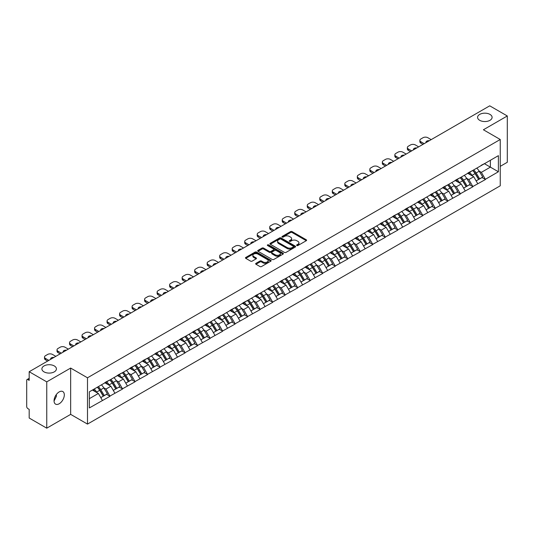 <?xml version="1.0" encoding="UTF-8"?>
<svg xmlns="http://www.w3.org/2000/svg" width="534" height="534" viewBox="0 0 534 534"><rect width="100%" height="100%" fill="white"/><g stroke="black" fill="none" stroke-linecap="round" stroke-linejoin="round"><path stroke-width="0.8" d="M54.294 365.937A7.262 4.192 0 0 0 46.378 365.029A7.262 4.192 0 0 0 41.899 368.901A7.262 4.192 0 0 0 44.022 371.864A7.262 4.192 0 0 0 51.938 372.772A7.262 4.192 0 0 0 56.417 368.901A7.262 4.192 0 0 0 54.294 365.937M489.978 114.396A7.262 4.192 0 0 0 482.062 113.488A7.262 4.192 0 0 0 477.583 117.36A7.262 4.192 0 0 0 479.706 120.324A7.262 4.192 0 0 0 487.622 121.231A7.262 4.192 0 0 0 492.101 117.36A7.262 4.192 0 0 0 489.978 114.396M296.817 245.527A0.781 0.447 0 0 0 297.919 245.527L306.289 240.701A1.115 0.641 0 0 0 306.609 240.24A1.115 0.641 0 0 0 306.289 239.786L292.118 231.609A1.115 0.641 0 0 0 290.543 231.609L282.179 236.435A0.781 0.447 0 0 0 283.28 237.069L284.362 236.449A3.564 2.056 0 0 1 289.401 236.449L290.583 237.129A3.564 2.056 0 0 1 291.624 238.585A3.564 2.056 0 0 1 290.583 240.04L289.495 240.66A0.781 0.447 0 0 0 290.603 241.301L291.684 240.674A3.564 2.056 0 0 1 296.724 240.674L297.905 241.355A3.564 2.056 0 0 1 298.947 242.81A3.564 2.056 0 0 1 297.905 244.265L296.817 244.892A0.781 0.447 0 0 0 296.817 245.527L296.817 244.892M56.29 394.613L56.417 396.241L54.054 401.067M59.181 391.916A7.262 4.192 -60 0 1 62.812 391.555A7.262 4.192 -60 0 1 63.926 397.369A7.262 4.192 -60 0 1 59.181 403.771A7.262 4.192 -60 0 1 55.556 404.125A7.262 4.192 -60 0 1 54.441 398.311A7.262 4.192 -60 0 1 59.181 391.916M255.98 263.335A1.115 0.641 0 0 0 255.653 263.789A1.115 0.641 0 0 0 255.98 264.243L259.958 266.539A1.115 0.641 0 0 0 261.526 266.539L270.818 261.173A1.115 0.641 0 0 0 271.145 260.719A1.115 0.641 0 0 0 270.818 260.265L256.647 252.081A1.115 0.641 0 0 0 255.072 252.081L245.787 257.448A1.115 0.641 0 0 0 245.46 257.902A1.115 0.641 0 0 0 245.787 258.356L250.586 261.126A1.115 0.641 0 0 0 252.161 261.126L256.14 258.836A1.115 0.641 0 0 0 256.46 258.376A1.115 0.641 0 0 0 256.14 257.922L253.757 256.547A2.977 1.722 0 0 1 252.882 255.332A2.977 1.722 0 0 1 254.718 253.743A2.977 1.722 0 0 1 257.969 254.117L267.294 259.504A2.977 1.722 0 0 1 268.168 260.719A2.977 1.722 0 0 1 266.332 262.307A2.977 1.722 0 0 1 263.082 261.934L261.526 261.039A1.115 0.641 0 0 0 259.958 261.039L255.98 263.335L255.98 264.243M70.655 368.066L46.752 381.863L29.183 371.724L489.731 105.825L507.3 115.971L483.397 129.769L500.245 139.494L87.496 377.792L70.655 368.066L70.655 414.371L87.496 424.096L87.496 377.792M284.442 252.402A1.115 0.641 0 0 0 286.017 252.402L295.302 247.035A1.115 0.641 0 0 0 295.629 246.581A1.115 0.641 0 0 0 295.302 246.127L281.131 237.95A1.115 0.641 0 0 0 279.556 237.95L270.271 243.31A1.115 0.641 0 0 0 269.944 243.764A1.115 0.641 0 0 0 270.271 244.218L284.442 252.402M267.861 245.693A0.781 0.447 0 0 1 268.655 245.807L283.047 254.117L273.768 259.471A1.115 0.641 0 0 1 272.2 259.471L258.029 251.287L258.029 250.379A1.115 0.641 0 0 0 257.702 250.833A1.115 0.641 0 0 0 258.029 251.287M258.029 250.379L262 248.083A1.115 0.641 0 0 1 263.576 248.083L269.323 251.401A1.115 0.641 0 0 0 270.898 251.401L273.535 249.879A1.115 0.641 0 0 0 273.862 249.425A1.115 0.641 0 0 0 273.535 248.971L267.554 245.513A0.781 0.447 0 0 1 268.655 244.879L283.06 253.196A1.115 0.641 0 0 1 283.387 253.65A1.115 0.641 0 0 1 283.06 254.104L283.06 253.196M87.496 424.096L500.245 185.799L500.245 139.494M97.335 387.203A7.603 4.385 -120 0 1 99.938 390.247L103.483 396.094L106.566 394.312L109.997 396.288L105.986 389.066L103.763 387.784M109.997 396.288L89.345 407.936L89.345 391.822L498.396 155.654L498.396 171.768L485.366 179.297L481.354 172.349L479.131 171.067M472.703 170.486A7.603 4.385 -120 0 1 475.307 173.53L478.851 179.377L481.935 177.595L485.366 179.297M485.366 179.571L472.85 186.52L468.839 179.571L466.616 178.289M460.195 177.709A7.603 4.385 -120 0 1 462.798 180.752L466.336 186.6L469.426 184.817L472.85 186.52M472.85 186.793L460.341 193.742L456.33 186.793L454.107 185.512M447.679 184.938A7.603 4.385 -120 0 1 450.282 187.975L453.827 193.822L456.91 192.04L460.341 193.742M460.341 194.022L447.826 200.964L443.814 194.022L441.591 192.741M435.17 192.16A7.603 4.385 -120 0 1 437.773 195.204L441.311 201.051L444.401 199.269L447.826 200.964M447.826 201.245L435.317 208.193L431.305 201.245L429.082 199.963M422.654 199.382A7.603 4.385 -120 0 1 425.258 202.426L428.802 208.273L431.886 206.491L435.317 208.193M435.317 208.467L422.801 215.416L418.789 208.467L416.567 207.185M410.145 206.605A7.603 4.385 -120 0 1 412.749 209.648L416.286 215.496L419.377 213.713L422.801 215.416M422.801 215.689L410.292 222.638L406.281 215.689L404.058 214.408M397.63 213.834A7.603 4.385 -120 0 1 400.233 216.871L403.777 222.718L406.861 220.936L410.292 222.638M410.292 222.918L397.777 229.86L393.765 222.918L391.542 221.63M385.121 221.056A7.603 4.385 -120 0 1 387.724 224.093L391.262 229.947L394.352 228.165L397.777 229.86M397.777 230.141L385.268 237.083L381.256 230.141L379.033 228.859M372.605 228.278A7.603 4.385 -120 0 1 375.208 231.322L378.753 237.169L381.837 235.387L385.268 237.083M385.268 237.363L372.752 244.312L368.74 237.363L366.518 236.081M360.096 235.501A7.603 4.385 -120 0 1 362.699 238.544L366.237 244.392L369.328 242.61L372.752 244.312M372.752 244.585L360.243 251.534L356.231 244.585L354.009 243.304M347.581 242.723A7.603 4.385 -120 0 1 350.184 245.767L353.728 251.614L356.812 249.832L360.243 251.534M360.243 251.814L347.727 258.756L343.716 251.814L341.493 250.526M335.072 249.952A7.603 4.385 -120 0 1 337.675 252.989L341.213 258.843L344.303 257.054L347.727 258.756M347.727 259.037L335.219 265.979L331.207 259.037L328.984 257.755M322.556 257.174A7.603 4.385 -120 0 1 325.159 260.218L328.704 266.065L331.788 264.283L335.219 265.979M335.219 266.259L322.703 273.208L318.691 266.259L316.468 264.977M310.047 264.397A7.603 4.385 -120 0 1 312.65 267.441L316.188 273.288L319.279 271.506L322.703 273.208M322.703 273.481L310.194 280.43L306.182 273.481L303.959 272.2M297.531 271.619A7.603 4.385 -120 0 1 300.135 274.663L303.679 280.51L306.763 278.728L310.194 280.43M310.194 280.704L297.678 287.652L293.667 280.704L291.444 279.422M285.022 278.848A7.603 4.385 -120 0 1 287.626 281.885L291.163 287.733L294.254 285.95L297.678 287.652M297.678 287.933L285.169 294.875L281.158 287.933L278.935 286.651M272.507 286.07A7.603 4.385 -120 0 1 275.11 289.114L278.655 294.962L281.738 293.179L285.169 294.875M285.169 295.155L272.654 302.104L268.642 295.155L266.419 293.874M259.998 293.293A7.603 4.385 -120 0 1 262.601 296.337L266.139 302.184L269.229 300.402L272.654 302.104M272.654 302.377L260.145 309.326L256.133 302.377L253.91 301.096M247.482 300.515A7.603 4.385 -120 0 1 250.086 303.559L253.63 309.406L256.714 307.624L260.145 309.326M260.145 309.6L247.629 316.549L243.617 309.6L241.395 308.318M234.973 307.744A7.603 4.385 -120 0 1 237.577 310.781L241.114 316.629L244.205 314.846L247.629 316.549M247.629 316.829L235.12 323.771L231.109 316.829L228.886 315.541M222.458 314.967A7.603 4.385 -120 0 1 225.061 318.01L228.605 323.858L231.689 322.075L235.12 323.771M235.12 324.051L222.605 330.993L218.593 324.051L216.37 322.77M209.949 322.189A7.603 4.385 -120 0 1 212.552 325.233L216.09 331.08L219.18 329.298L222.605 330.993M222.605 331.274L210.096 338.222L206.084 331.274L203.861 329.992M197.433 329.411A7.603 4.385 -120 0 1 200.036 332.455L203.581 338.302L206.665 336.52L210.096 338.222M210.096 338.496L197.58 345.445L193.568 338.496L191.346 337.214M184.924 336.64A7.603 4.385 -120 0 1 187.527 339.677L191.065 345.525L194.156 343.742L197.58 345.445M197.58 345.725L185.071 352.667L181.059 345.725L178.837 344.437M172.409 343.863A7.603 4.385 -120 0 1 175.012 346.9L178.556 352.754L181.64 350.965L185.071 352.667M185.071 352.947L172.555 359.889L168.544 352.947L166.321 351.666M159.9 351.085A7.603 4.385 -120 0 1 162.503 354.129L166.041 359.976L169.131 358.194L172.555 359.889M172.555 360.17L160.046 367.118L156.035 360.17L153.812 358.888M147.384 358.307A7.603 4.385 -120 0 1 149.987 361.351L153.532 367.198L156.616 365.416L160.046 367.118M160.046 367.392L147.531 374.341L143.519 367.392L141.296 366.11M134.875 365.53A7.603 4.385 -120 0 1 137.478 368.573L141.016 374.421L144.107 372.639L147.531 374.341M147.531 374.621L135.022 381.563L131.01 374.614L128.787 373.333M122.359 372.759A7.603 4.385 -120 0 1 124.963 375.796L128.507 381.643L131.591 379.861L135.022 381.563M135.022 381.843L122.506 388.785L118.495 381.843L116.272 380.562M109.85 379.981A7.603 4.385 -120 0 1 112.454 383.025L115.991 388.872L119.082 387.09L122.506 388.785M122.506 389.066L109.997 396.014M105.745 382.07L109.997 379.894M105.986 389.066L110.878 386.242L104.704 382.678M114.89 393.184L110.878 386.242M118.254 374.848L122.506 372.672M118.495 381.843L123.387 379.02L117.213 375.449M127.399 385.962L123.387 379.02M130.77 367.626L135.022 365.45M131.01 374.614L135.903 371.791L129.729 368.226M139.915 378.739L135.903 371.791M143.279 360.403L147.531 358.227M143.519 367.392L148.412 364.568L142.238 361.004M152.424 371.517L148.412 364.568M155.794 353.174L160.046 350.998M156.035 360.17L160.928 357.346L154.753 353.782M164.939 364.288L160.928 357.346M168.303 345.952L172.555 343.776M168.544 352.947L173.437 350.124L167.262 346.553M177.448 357.066L173.437 350.124M180.819 338.73L185.071 336.553M181.059 345.725L185.952 342.895L179.778 339.33M189.964 349.843L185.952 342.895M193.328 331.507L197.58 329.331M193.568 338.496L198.461 335.672L192.287 332.108M202.473 342.621L198.461 335.672M205.844 324.285L210.096 322.102M206.084 331.274L210.977 328.45L204.802 324.886M214.988 335.399L210.977 328.45M218.353 317.056L222.605 314.88M218.593 324.051L223.486 321.228L217.311 317.657M227.497 328.17L223.486 321.228M230.868 309.833L235.12 307.657M231.109 316.829L236.001 313.999L229.827 310.434M240.013 320.947L236.001 313.999M243.377 302.611L247.629 300.435M243.617 309.6L248.51 306.776L242.336 303.212M252.522 313.725L248.51 306.776M255.893 295.389L260.145 293.213M256.133 302.377L261.026 299.554L254.851 295.99M265.038 306.503L261.026 299.554M268.402 288.16L272.654 285.984M268.642 295.155L273.535 292.332L267.36 288.767M277.546 299.274L273.535 292.332M280.917 280.937L285.169 278.761M281.158 287.933L286.05 285.109L279.876 281.538M290.062 292.051L286.05 285.109M293.426 273.715L297.678 271.539M293.667 280.704L298.559 277.88L292.385 274.316M302.571 284.829L298.559 277.88M305.942 266.493L310.194 264.317M306.182 273.481L311.075 270.658L304.901 267.093M315.087 277.607L311.075 270.658M318.451 259.264L322.703 257.088M318.691 266.259L323.584 263.436L317.41 259.871M327.596 270.378L323.584 263.436M330.967 252.041L335.219 249.865M331.207 259.037L336.1 256.213L329.925 252.642M340.111 263.155L336.1 256.213M343.475 244.819L347.727 242.643M343.716 251.814L348.609 248.984L342.434 245.42M352.62 255.933L348.609 248.984M355.991 237.597L360.243 235.421M356.231 244.585L361.124 241.762L354.95 238.197M365.136 248.71L361.124 241.762M368.5 230.374L372.752 228.192M368.74 237.363L373.633 234.539L367.459 230.975M377.645 241.488L373.633 234.539M381.016 223.145L385.268 220.969M381.256 230.141L386.149 227.317L379.974 223.746M390.16 234.259L386.149 227.317M393.525 215.923L397.777 213.747M393.765 222.918L398.658 220.088L392.483 216.524M402.669 227.037L398.658 220.088M406.04 208.701L410.292 206.524M406.281 215.689L411.173 212.866L404.999 209.301M415.185 219.814L411.173 212.866M418.549 201.478L422.801 199.302M418.789 208.467L423.682 205.643L417.508 202.079M427.694 212.592L423.682 205.643M431.065 194.249L435.317 192.073M431.305 201.245L436.198 198.421L430.024 194.857M440.21 205.363L436.198 198.421M443.574 187.027L447.826 184.851M443.814 194.022L448.707 191.199L442.532 187.628M452.719 198.141L448.707 191.199M456.089 179.804L460.341 177.628M456.33 186.793L461.222 183.97L455.048 180.405M465.234 190.918L461.222 183.97M468.598 172.582L472.85 170.406M468.839 179.571L473.731 176.747L467.557 173.183M477.743 183.696L473.731 176.747M481.114 165.353L485.366 163.177M481.354 172.349L490.379 167.142L490.379 160.287L498.396 155.654M484.438 163.711L498.396 171.768M500.245 166.354L507.3 162.276L507.3 115.971M46.752 381.863L46.752 428.175L29.183 418.029L29.183 409.371L27.901 408.63A1.702 0.981 -120 0 1 26.7 406.548L26.7 380.335A1.702 0.981 -120 0 1 27.054 379.561A1.702 0.981 -120 0 1 27.901 379.641L29.183 380.382L29.183 371.724M46.752 428.175L70.655 414.371M89.345 398.671L98.363 393.465L92.429 390.04M102.374 400.413L98.363 393.465M475.133 173.663L475.527 173.897M462.618 180.886L463.018 181.119M450.109 188.115L450.502 188.342M437.593 195.337L437.993 195.564M425.084 202.56L425.478 202.793M412.568 209.782L412.969 210.016M400.059 217.011L400.453 217.238M387.544 224.233L387.944 224.46M375.035 231.456L375.429 231.683M362.519 238.678L362.92 238.912M350.01 245.907L350.404 246.134M337.495 253.129L337.895 253.356M324.986 260.352L325.38 260.579M312.47 267.574L312.871 267.808M299.961 274.796L300.355 275.03M287.446 282.025L287.846 282.252M274.937 289.248L275.33 289.475M262.421 296.47L262.821 296.704M249.912 303.692L250.306 303.926M237.396 310.921L237.797 311.148M224.887 318.144L225.281 318.371M212.372 325.366L212.772 325.593M199.863 332.589L200.257 332.822M187.347 339.818L187.748 340.045M174.838 347.04L175.232 347.267M162.323 354.262L162.723 354.489M149.814 361.485L150.208 361.718M137.298 368.714L137.699 368.941M124.789 375.936L125.183 376.163M112.273 383.158L112.674 383.385M99.765 390.381L100.158 390.614M297.131 245.633L297.905 245.193A3.564 2.056 0 0 0 298.947 243.738L298.947 242.81M291.624 238.585L291.624 239.512A3.564 2.056 0 0 1 290.583 240.968L289.808 241.408M306.289 239.786L306.289 240.701L292.118 232.53A1.115 0.641 0 0 0 290.543 232.53L282.486 237.183M295.302 246.127L295.302 247.035L281.131 238.872A1.115 0.641 0 0 0 279.556 238.872L270.284 244.232M293.333 246.902A0.781 0.447 0 0 0 293.333 246.267L280.897 239.085A0.781 0.447 0 0 0 279.796 239.085L278.655 239.746A3.564 2.056 0 0 0 277.607 241.194A3.564 2.056 0 0 0 278.655 242.65L287.159 247.562A3.564 2.056 0 0 0 292.191 247.562L293.333 246.902L293.333 247.829A0.781 0.447 0 0 0 293.567 247.509L293.567 246.581M277.607 241.194L277.607 242.122A3.564 2.056 0 0 0 278.655 243.577L278.655 242.65M293.333 247.829L292.191 248.484A3.564 2.056 0 0 1 287.159 248.484L278.655 243.577M258.042 251.294L262 249.011L262 248.083M273.862 249.425L273.862 250.353A1.115 0.641 0 0 1 273.535 250.806L270.898 252.328A1.115 0.641 0 0 1 269.323 252.328L263.576 249.011A1.115 0.641 0 0 0 262 249.011M275.29 254.845A2.977 1.722 0 0 0 278.534 255.219A2.977 1.722 0 0 0 280.37 253.63A2.977 1.722 0 0 0 279.502 252.415L276.212 250.513A1.115 0.641 0 0 0 274.636 250.513L272 252.035A1.115 0.641 0 0 0 271.673 252.495A1.115 0.641 0 0 0 272 252.949L275.29 254.845L275.29 255.773A2.977 1.722 0 0 0 278.534 256.146A2.977 1.722 0 0 0 280.37 254.558L280.37 253.63M271.673 252.495L271.673 253.416A1.115 0.641 0 0 0 272 253.87L272 252.949M275.29 255.773L272 253.87M268.168 260.719L268.168 261.647A2.977 1.722 0 0 1 266.332 263.235A2.977 1.722 0 0 1 263.082 262.861L261.526 261.967A1.115 0.641 0 0 0 259.958 261.967L255.993 264.25M252.882 255.332L252.882 256.26A2.977 1.722 0 0 0 253.757 257.475L253.757 256.547M256.12 258.843L253.757 257.475M270.805 261.179L256.647 253.009A1.115 0.641 0 0 0 255.072 253.009L245.8 258.363M431.185 139.634L427.854 137.712A3.404 1.962 0 0 0 423.041 137.712L420.879 138.96A3.404 1.962 0 0 0 419.878 140.349A3.404 1.962 0 0 0 420.879 141.737L420.879 143.125L423.001 144.354M420.879 143.125A3.404 1.962 180 0 1 419.878 141.737L419.878 140.349M420.879 141.737L424.203 143.659M426.072 142.585A2.663 1.542 180 0 1 425.992 142.204A2.663 1.542 180 0 1 429.316 140.709M476.775 168.137A9.298 5.373 60 0 1 479.212 171.2L476.128 172.983A9.298 5.373 -120 0 0 473.691 169.919M476.128 172.983L479.666 178.83L482.756 177.048L479.212 171.2M478.851 179.377L479.666 178.83M481.935 177.595L482.756 177.048M468.371 172.709A7.603 4.385 60 0 1 470.467 174.865M469.56 172.302A9.298 5.373 60 0 1 471.996 175.372L472.343 175.946M476.148 180.933L478.624 179.437L475.086 173.59A9.298 5.373 -120 0 0 472.643 170.52M478.624 179.437L476.121 180.879M418.669 146.857L415.345 144.934A3.404 1.962 0 0 0 410.533 144.934L408.363 146.183A3.404 1.962 0 0 0 407.369 147.571A3.404 1.962 0 0 0 408.363 148.966L408.363 150.354L410.492 151.583M408.363 150.354A3.404 1.962 180 0 1 407.369 148.966L407.369 147.571M408.363 148.966L411.694 150.882M413.563 149.807A2.663 1.542 180 0 1 413.476 149.427A2.663 1.542 180 0 1 416.8 147.938M464.266 175.359A9.298 5.373 60 0 1 466.703 178.423L463.612 180.212A9.298 5.373 -120 0 0 461.176 177.141M463.612 180.212L467.157 186.059L470.247 184.277L466.703 178.423M466.336 186.6L467.157 186.059M469.426 184.817L470.247 184.277M455.856 179.938A7.603 4.385 60 0 1 457.958 182.087M457.044 179.531A9.298 5.373 60 0 1 459.487 182.595L459.834 183.169M463.639 188.162L466.115 186.66L462.571 180.812A9.298 5.373 -120 0 0 460.134 177.749M466.115 186.66L463.605 188.108M406.16 154.079L402.83 152.157A3.404 1.962 0 0 0 398.017 152.157L395.854 153.412A3.404 1.962 0 0 0 394.853 154.8A3.404 1.962 0 0 0 395.854 156.188L395.854 157.577L397.977 158.805M395.854 157.577A3.404 1.962 180 0 1 394.853 156.188L394.853 154.8M395.854 156.188L399.178 158.111M401.047 157.029A2.663 1.542 180 0 1 400.967 156.649A2.663 1.542 180 0 1 404.291 155.16M451.751 182.581A9.298 5.373 60 0 1 454.187 185.652L451.103 187.434A9.298 5.373 -120 0 0 448.667 184.37M451.103 187.434L454.641 193.281L457.731 191.499L454.187 185.652M453.827 193.822L454.641 193.281M456.91 192.04L457.731 191.499M443.347 187.16A7.603 4.385 60 0 1 445.443 189.31M444.535 186.753A9.298 5.373 60 0 1 446.971 189.817L447.318 190.391M451.123 195.384L453.6 193.882L450.062 188.035A9.298 5.373 -120 0 0 447.619 184.971M453.6 193.882L451.096 195.331M393.645 161.301L390.321 159.386A3.404 1.962 0 0 0 385.508 159.386L383.339 160.634A3.404 1.962 0 0 0 382.344 162.022A3.404 1.962 0 0 0 383.339 163.411L383.339 164.799L385.468 166.027M383.339 164.799A3.404 1.962 180 0 1 382.344 163.411L382.344 162.022M383.339 163.411L386.669 165.333M388.538 164.252A2.663 1.542 180 0 1 388.452 163.871A2.663 1.542 180 0 1 391.776 162.383M439.242 189.81A9.298 5.373 60 0 1 441.678 192.874L438.588 194.656A9.298 5.373 -120 0 0 436.151 191.593M438.588 194.656L442.132 200.504L445.222 198.721L441.678 192.874M441.311 201.051L442.132 200.504M444.401 199.269L445.222 198.721M430.831 194.383A7.603 4.385 60 0 1 432.934 196.532M432.019 193.976A9.298 5.373 60 0 1 434.462 197.039L434.809 197.62M438.614 202.606L441.091 201.104L437.546 195.257A9.298 5.373 -120 0 0 435.11 192.193M441.091 201.104L438.581 202.553M381.136 168.53L377.805 166.608A3.404 1.962 0 0 0 372.992 166.608L370.83 167.856A3.404 1.962 0 0 0 369.828 169.245A3.404 1.962 0 0 0 370.83 170.633L370.83 172.021L372.952 173.25M370.83 172.021A3.404 1.962 180 0 1 369.828 170.633L369.828 169.245M370.83 170.633L374.154 172.555M376.023 171.481A2.663 1.542 180 0 1 375.943 171.1A2.663 1.542 180 0 1 379.267 169.605M426.726 197.033A9.298 5.373 60 0 1 429.162 200.096L426.079 201.879A9.298 5.373 -120 0 0 423.642 198.815M426.079 201.879L429.616 207.726L432.707 205.944L429.162 200.096M428.802 208.273L429.616 207.726M431.886 206.491L432.707 205.944M418.322 201.605A7.603 4.385 60 0 1 420.418 203.761M419.51 201.198A9.298 5.373 60 0 1 421.947 204.268L422.294 204.842M426.099 209.829L428.575 208.333L425.037 202.479A9.298 5.373 -120 0 0 422.594 199.416M428.575 208.333L426.072 209.775M368.62 175.753L365.296 173.83A3.404 1.962 0 0 0 360.483 173.83L358.314 175.079A3.404 1.962 0 0 0 357.319 176.467A3.404 1.962 0 0 0 358.314 177.862L358.314 179.25L360.443 180.472M358.314 179.25A3.404 1.962 180 0 1 357.319 177.862L357.319 176.467M358.314 177.862L361.645 179.778M363.514 178.703A2.663 1.542 180 0 1 363.427 178.323A2.663 1.542 180 0 1 366.751 176.827M414.217 204.255A9.298 5.373 60 0 1 416.654 207.319L413.563 209.101A9.298 5.373 -120 0 0 411.127 206.037M413.563 209.101L417.107 214.955L420.198 213.173L416.654 207.319M416.286 215.496L417.107 214.955M419.377 213.713L420.198 213.173M405.807 208.834A7.603 4.385 60 0 1 407.909 210.983M406.995 208.427A9.298 5.373 60 0 1 409.438 211.491L409.785 212.065M413.59 217.058L416.066 215.556L412.522 209.708A9.298 5.373 -120 0 0 410.085 206.638M416.066 215.556L413.556 217.004M356.111 182.975L352.78 181.053A3.404 1.962 0 0 0 347.968 181.053L345.805 182.308A3.404 1.962 0 0 0 344.804 183.696A3.404 1.962 0 0 0 345.805 185.084L345.805 186.473L347.928 187.701M345.805 186.473A3.404 1.962 180 0 1 344.804 185.084L344.804 183.696M345.805 185.084L349.129 187.007M350.998 185.925A2.663 1.542 180 0 1 350.918 185.545A2.663 1.542 180 0 1 354.242 184.056M401.701 211.477A9.298 5.373 60 0 1 404.138 214.548L401.054 216.33A9.298 5.373 -120 0 0 398.618 213.26M401.054 216.33L404.592 222.177L407.682 220.395L404.138 214.548M403.777 222.718L404.592 222.177M406.861 220.936L407.682 220.395M393.298 216.056A7.603 4.385 60 0 1 395.394 218.206M394.486 215.649A9.298 5.373 60 0 1 396.922 218.713L397.269 219.287M401.074 224.28L403.55 222.778L400.013 216.931A9.298 5.373 -120 0 0 397.57 213.867M403.55 222.778L401.047 224.227M343.596 190.197L340.271 188.275A3.404 1.962 0 0 0 335.459 188.275L333.289 189.53A3.404 1.962 0 0 0 332.295 190.918A3.404 1.962 0 0 0 333.289 192.307L333.289 193.695L335.419 194.923M333.289 193.695A3.404 1.962 180 0 1 332.295 192.307L332.295 190.918M333.289 192.307L336.62 194.229M338.489 193.148A2.663 1.542 180 0 1 338.402 192.767A2.663 1.542 180 0 1 341.727 191.279M389.193 218.706A9.298 5.373 60 0 1 391.629 221.77L388.538 223.552A9.298 5.373 -120 0 0 386.102 220.489M388.538 223.552L392.083 229.4L395.173 227.618L391.629 221.77M391.262 229.947L392.083 229.4M394.352 228.165L395.173 227.618M380.782 223.279A7.603 4.385 60 0 1 382.885 225.428M381.97 222.872A9.298 5.373 60 0 1 384.413 225.935L384.76 226.516M388.565 231.502L391.042 230L387.497 224.153A9.298 5.373 -120 0 0 385.061 221.089M391.042 230L388.532 231.449M331.087 197.426L327.756 195.504A3.404 1.962 0 0 0 322.943 195.504L320.78 196.752A3.404 1.962 0 0 0 319.779 198.141A3.404 1.962 0 0 0 320.78 199.529L320.78 200.917L322.903 202.146M320.78 200.917A3.404 1.962 180 0 1 319.779 199.529L319.779 198.141M320.78 199.529L324.105 201.452M325.974 200.37A2.663 1.542 180 0 1 325.894 199.996A2.663 1.542 180 0 1 329.218 198.501M376.677 225.929A9.298 5.373 60 0 1 379.113 228.993L376.029 230.775A9.298 5.373 -120 0 0 373.593 227.711M376.029 230.775L379.567 236.622L382.658 234.84L379.113 228.993M378.753 237.169L379.567 236.622M381.837 235.387L382.658 234.84M368.273 230.501A7.603 4.385 60 0 1 370.369 232.65M369.461 230.094A9.298 5.373 60 0 1 371.898 233.158L372.245 233.738M376.049 238.725L378.526 237.223L374.988 231.376A9.298 5.373 -120 0 0 372.545 228.312M378.526 237.223L376.023 238.671M318.571 204.649L315.247 202.726A3.404 1.962 0 0 0 310.434 202.726L308.265 203.975A3.404 1.962 0 0 0 307.27 205.363A3.404 1.962 0 0 0 308.265 206.751L308.265 208.147L310.394 209.368M308.265 208.147A3.404 1.962 180 0 1 307.27 206.751L307.27 205.363M308.265 206.751L311.596 208.674M313.465 207.599A2.663 1.542 180 0 1 313.378 207.219A2.663 1.542 180 0 1 316.702 205.723M364.168 233.151A9.298 5.373 60 0 1 366.604 236.215L363.514 237.997A9.298 5.373 -120 0 0 361.077 234.933M363.514 237.997L367.058 243.851L370.149 242.062L366.604 236.215M366.237 244.392L367.058 243.851M369.328 242.61L370.149 242.062M355.757 237.73A7.603 4.385 60 0 1 357.86 239.879M356.946 237.316A9.298 5.373 60 0 1 359.389 240.387L359.736 240.961M363.541 245.947L366.017 244.452L362.473 238.605A9.298 5.373 -120 0 0 360.036 235.534M366.017 244.452L363.507 245.894M306.062 211.871L302.731 209.949A3.404 1.962 0 0 0 297.919 209.949L295.756 211.197A3.404 1.962 0 0 0 294.755 212.592A3.404 1.962 0 0 0 295.756 213.98L295.756 215.369L297.879 216.597M295.756 215.369A3.404 1.962 180 0 1 294.755 213.98L294.755 212.592M295.756 213.98L299.08 215.903M300.949 214.822A2.663 1.542 180 0 1 300.869 214.441A2.663 1.542 180 0 1 304.193 212.953M351.652 240.373A9.298 5.373 60 0 1 354.089 243.444L351.005 245.226A9.298 5.373 -120 0 0 348.569 242.156M351.005 245.226L354.543 251.073L357.633 249.291L354.089 243.444M353.728 251.614L354.543 251.073M356.812 249.832L357.633 249.291M343.249 244.952A7.603 4.385 60 0 1 345.344 247.102M344.437 244.545A9.298 5.373 60 0 1 346.873 247.609L347.22 248.183M351.025 253.176L353.501 251.674L349.964 245.827A9.298 5.373 -120 0 0 347.521 242.763M353.501 251.674L350.998 253.123M293.546 219.094L290.222 217.171A3.404 1.962 0 0 0 285.41 217.171L283.24 218.426A3.404 1.962 0 0 0 282.246 219.814A3.404 1.962 0 0 0 283.24 221.203L283.24 222.591L285.37 223.819M283.24 222.591A3.404 1.962 180 0 1 282.246 221.203L282.246 219.814M283.24 221.203L286.571 223.125M288.44 222.044A2.663 1.542 180 0 1 288.353 221.663A2.663 1.542 180 0 1 291.677 220.175M339.143 247.602A9.298 5.373 60 0 1 341.58 250.666L338.489 252.448A9.298 5.373 -120 0 0 336.053 249.385M338.489 252.448L342.034 258.296L345.124 256.514L341.58 250.666M341.213 258.843L342.034 258.296M344.303 257.054L345.124 256.514M330.733 252.175A7.603 4.385 60 0 1 332.836 254.324M331.921 251.768A9.298 5.373 60 0 1 334.364 254.831L334.711 255.412M338.516 260.398L340.992 258.897L337.448 253.049A9.298 5.373 -120 0 0 335.012 249.985M340.992 258.897L338.483 260.345M281.038 226.316L277.707 224.4A3.404 1.962 0 0 0 272.894 224.4L270.731 225.648A3.404 1.962 0 0 0 269.73 227.037A3.404 1.962 0 0 0 270.731 228.425L270.731 229.814L272.854 231.042M270.731 229.814A3.404 1.962 180 0 1 269.73 228.425L269.73 227.037M270.731 228.425L274.055 230.348M275.924 229.266A2.663 1.542 180 0 1 275.844 228.892A2.663 1.542 180 0 1 279.169 227.397M326.628 254.825A9.298 5.373 60 0 1 329.064 257.889L325.98 259.671A9.298 5.373 -120 0 0 323.544 256.607M325.98 259.671L329.518 265.518L332.609 263.736L329.064 257.889M328.704 266.065L329.518 265.518M331.788 264.283L332.609 263.736M318.224 259.397A7.603 4.385 60 0 1 320.32 261.547M319.412 258.99A9.298 5.373 60 0 1 321.848 262.054L322.196 262.635M326.007 267.621L328.477 266.119L324.939 260.272A9.298 5.373 -120 0 0 322.496 257.208M328.477 266.119L325.974 267.567M268.522 233.545L265.198 231.623A3.404 1.962 0 0 0 260.385 231.623L258.216 232.871A3.404 1.962 0 0 0 257.221 234.259A3.404 1.962 0 0 0 258.216 235.648L258.216 237.043L260.345 238.264M258.216 237.043A3.404 1.962 180 0 1 257.221 235.648L257.221 234.259M258.216 235.648L261.547 237.57M263.416 236.495A2.663 1.542 180 0 1 263.329 236.115A2.663 1.542 180 0 1 266.653 234.62M314.119 262.047A9.298 5.373 60 0 1 316.555 265.111L313.465 266.893A9.298 5.373 -120 0 0 311.028 263.829M313.465 266.893L317.009 272.74L320.1 270.958L316.555 265.111M316.188 273.288L317.009 272.74M319.279 271.506L320.1 270.958M305.708 266.62A7.603 4.385 60 0 1 307.811 268.776M306.896 266.212A9.298 5.373 60 0 1 309.34 269.283L309.687 269.857M313.491 274.843L315.968 273.348L312.423 267.501A9.298 5.373 -120 0 0 309.987 264.43M315.968 273.348L313.458 274.79M256.013 240.767L252.682 238.845A3.404 1.962 0 0 0 247.869 238.845L245.707 240.093A3.404 1.962 0 0 0 244.706 241.481A3.404 1.962 0 0 0 245.707 242.877L245.707 244.265L247.829 245.493M245.707 244.265A3.404 1.962 180 0 1 244.706 242.877L244.706 241.481M245.707 242.877L249.031 244.792M250.9 243.718A2.663 1.542 180 0 1 250.82 243.337A2.663 1.542 180 0 1 254.144 241.849M301.603 269.269A9.298 5.373 60 0 1 304.04 272.333L300.956 274.122A9.298 5.373 -120 0 0 298.519 271.052M300.956 274.122L304.493 279.97L307.584 278.187L304.04 272.333M303.679 280.51L304.493 279.97M306.763 278.728L307.584 278.187M293.199 273.849A7.603 4.385 60 0 1 295.295 275.998M294.388 273.441A9.298 5.373 60 0 1 296.824 276.505L297.171 277.079M300.982 282.072L303.452 280.57L299.914 274.723A9.298 5.373 -120 0 0 297.471 271.659M303.452 280.57L300.949 282.019M243.497 247.99L240.173 246.067A3.404 1.962 0 0 0 235.361 246.067L233.191 247.322A3.404 1.962 0 0 0 232.197 248.71A3.404 1.962 0 0 0 233.191 250.099L233.191 251.487L235.32 252.716M233.191 251.487A3.404 1.962 180 0 1 232.197 250.099L232.197 248.71M233.191 250.099L236.522 252.021M238.391 250.94A2.663 1.542 180 0 1 238.304 250.559A2.663 1.542 180 0 1 241.628 249.071M289.094 276.492A9.298 5.373 60 0 1 291.531 279.562L288.44 281.345A9.298 5.373 -120 0 0 286.004 278.281M288.44 281.345L291.985 287.192L295.075 285.41L291.531 279.562M291.163 287.733L291.985 287.192M294.254 285.95L295.075 285.41M280.684 281.071A7.603 4.385 60 0 1 282.786 283.22M281.872 280.664A9.298 5.373 60 0 1 284.315 283.728L284.662 284.302M288.467 289.294L290.943 287.793L287.399 281.945A9.298 5.373 -120 0 0 284.962 278.882M290.943 287.793L288.433 289.241M230.988 255.212L227.658 253.296A3.404 1.962 0 0 0 222.845 253.296L220.682 254.544A3.404 1.962 0 0 0 219.681 255.933A3.404 1.962 0 0 0 220.682 257.321L220.682 258.71L222.805 259.938M220.682 258.71A3.404 1.962 180 0 1 219.681 257.321L219.681 255.933M220.682 257.321L224.006 259.244M225.875 258.162A2.663 1.542 180 0 1 225.795 257.782A2.663 1.542 180 0 1 229.119 256.293M276.579 283.721A9.298 5.373 60 0 1 279.015 286.785L275.931 288.567A9.298 5.373 -120 0 0 273.495 285.503M275.931 288.567L279.469 294.414L282.559 292.632L279.015 286.785M278.655 294.962L279.469 294.414M281.738 293.179L282.559 292.632M268.175 288.293A7.603 4.385 60 0 1 270.271 290.443M269.363 287.886A9.298 5.373 60 0 1 271.799 290.95L272.146 291.531M275.958 296.517L278.428 295.015L274.89 289.168A9.298 5.373 -120 0 0 272.447 286.104M278.428 295.015L275.924 296.463M218.473 262.441L215.149 260.519A3.404 1.962 0 0 0 210.336 260.519L208.167 261.767A3.404 1.962 0 0 0 207.172 263.155A3.404 1.962 0 0 0 208.167 264.544L208.167 265.932L210.296 267.16M208.167 265.932A3.404 1.962 180 0 1 207.172 264.544L207.172 263.155M208.167 264.544L211.497 266.466M213.366 265.391A2.663 1.542 180 0 1 213.28 265.011A2.663 1.542 180 0 1 216.604 263.516M264.07 290.943A9.298 5.373 60 0 1 266.506 294.007L263.416 295.789A9.298 5.373 -120 0 0 260.979 292.725M263.416 295.789L266.96 301.637L270.05 299.854L266.506 294.007M266.139 302.184L266.96 301.637M269.229 300.402L270.05 299.854M255.659 295.516A7.603 4.385 60 0 1 257.762 297.672M256.847 295.108A9.298 5.373 60 0 1 259.29 298.179L259.637 298.753M263.442 303.739L265.919 302.244L262.374 296.39A9.298 5.373 -120 0 0 259.938 293.326M265.919 302.244L263.409 303.686M205.964 269.663L202.633 267.741A3.404 1.962 0 0 0 197.82 267.741L195.658 268.989A3.404 1.962 0 0 0 194.656 270.378A3.404 1.962 0 0 0 195.658 271.773L195.658 273.161L197.78 274.383M195.658 273.161A3.404 1.962 180 0 1 194.656 271.773L194.656 270.378M195.658 271.773L198.982 273.688M200.851 272.614A2.663 1.542 180 0 1 200.771 272.233A2.663 1.542 180 0 1 204.095 270.738M251.554 298.166A9.298 5.373 60 0 1 253.99 301.229L250.907 303.018A9.298 5.373 -120 0 0 248.47 299.948M250.907 303.018L254.444 308.866L257.535 307.083L253.99 301.229M253.63 309.406L254.444 308.866M256.714 307.624L257.535 307.083M243.15 302.745A7.603 4.385 60 0 1 245.246 304.894M244.338 302.337A9.298 5.373 60 0 1 246.775 305.401L247.122 305.975M250.933 310.968L253.403 309.466L249.865 303.619A9.298 5.373 -120 0 0 247.422 300.549M253.403 309.466L250.9 310.915M193.448 276.886L190.124 274.963A3.404 1.962 0 0 0 185.311 274.963L183.142 276.218A3.404 1.962 0 0 0 182.147 277.607A3.404 1.962 0 0 0 183.142 278.995L183.142 280.383L185.271 281.612M183.142 280.383A3.404 1.962 180 0 1 182.147 278.995L182.147 277.607M183.142 278.995L186.473 280.917M188.342 279.836A2.663 1.542 180 0 1 188.255 279.456A2.663 1.542 180 0 1 191.579 277.967M239.045 305.388A9.298 5.373 60 0 1 241.481 308.458L238.391 310.241A9.298 5.373 -120 0 0 235.955 307.177M238.391 310.241L241.935 316.088L245.026 314.306L241.481 308.458M241.114 316.629L241.935 316.088M244.205 314.846L245.026 314.306M230.635 309.967A7.603 4.385 60 0 1 232.737 312.116M231.823 309.56A9.298 5.373 60 0 1 234.266 312.624L234.613 313.198M238.418 318.191L240.894 316.689L237.35 310.841A9.298 5.373 -120 0 0 234.913 307.778M240.894 316.689L238.384 318.137M180.939 284.108L177.608 282.186A3.404 1.962 0 0 0 172.796 282.186L170.633 283.441A3.404 1.962 0 0 0 169.632 284.829A3.404 1.962 0 0 0 170.633 286.217L170.633 287.606L172.756 288.834M170.633 287.606A3.404 1.962 180 0 1 169.632 286.217L169.632 284.829M170.633 286.217L173.957 288.14M175.826 287.058A2.663 1.542 180 0 1 175.746 286.678A2.663 1.542 180 0 1 179.07 285.189M226.529 312.617A9.298 5.373 60 0 1 228.966 315.681L225.882 317.463A9.298 5.373 -120 0 0 223.446 314.399M225.882 317.463L229.42 323.31L232.51 321.528L228.966 315.681M228.605 323.858L229.42 323.31M231.689 322.075L232.51 321.528M218.126 317.189A7.603 4.385 60 0 1 220.222 319.339M219.314 316.782A9.298 5.373 60 0 1 221.75 319.846L222.097 320.427M225.909 325.413L228.378 323.911L224.841 318.064A9.298 5.373 -120 0 0 222.398 315M228.378 323.911L225.875 325.36M168.424 291.337L165.099 289.415A3.404 1.962 0 0 0 160.287 289.415L158.117 290.663A3.404 1.962 0 0 0 157.123 292.051A3.404 1.962 0 0 0 158.117 293.44L158.117 294.828L160.247 296.056M158.117 294.828A3.404 1.962 180 0 1 157.123 293.44L157.123 292.051M158.117 293.44L161.448 295.362M163.317 294.287A2.663 1.542 180 0 1 163.23 293.907A2.663 1.542 180 0 1 166.555 292.412M214.021 319.839A9.298 5.373 60 0 1 216.457 322.903L213.366 324.685A9.298 5.373 -120 0 0 210.93 321.622M213.366 324.685L216.911 330.533L220.001 328.75L216.457 322.903M216.09 331.08L216.911 330.533M219.18 329.298L220.001 328.75M205.617 324.412A7.603 4.385 60 0 1 207.713 326.561M206.798 324.004A9.298 5.373 60 0 1 209.241 327.068L209.588 327.649M213.393 332.635L215.869 331.14L212.325 325.286A9.298 5.373 -120 0 0 209.889 322.222M215.869 331.14L213.36 332.582M155.915 298.559L152.584 296.637A3.404 1.962 0 0 0 147.771 296.637L145.608 297.885A3.404 1.962 0 0 0 144.607 299.274A3.404 1.962 0 0 0 145.608 300.662L145.608 302.057L147.731 303.279M145.608 302.057A3.404 1.962 180 0 1 144.607 300.662L144.607 299.274M145.608 300.662L148.933 302.584M150.802 301.51A2.663 1.542 180 0 1 150.721 301.129A2.663 1.542 180 0 1 154.046 299.634M201.505 327.062A9.298 5.373 60 0 1 203.941 330.125L200.857 331.908A9.298 5.373 -120 0 0 198.421 328.844M200.857 331.908L204.395 337.762L207.486 335.973L203.941 330.125M203.581 338.302L204.395 337.762M206.665 336.52L207.486 335.973M193.101 331.641A7.603 4.385 60 0 1 195.197 333.79M194.289 331.227A9.298 5.373 60 0 1 196.726 334.297L197.073 334.871M200.884 339.858L203.354 338.362L199.816 332.515A9.298 5.373 -120 0 0 197.373 329.445M203.354 338.362L200.851 339.804M143.399 305.782L140.075 303.859A3.404 1.962 0 0 0 135.262 303.859L133.093 305.108A3.404 1.962 0 0 0 132.098 306.503A3.404 1.962 0 0 0 133.093 307.891L133.093 309.279L135.222 310.508M133.093 309.279A3.404 1.962 180 0 1 132.098 307.891L132.098 306.503M133.093 307.891L136.424 309.813M138.293 308.732A2.663 1.542 180 0 1 138.206 308.352A2.663 1.542 180 0 1 141.53 306.863M188.996 334.284A9.298 5.373 60 0 1 191.432 337.354L188.342 339.137A9.298 5.373 -120 0 0 185.905 336.066M188.342 339.137L191.886 344.984L194.977 343.202L191.432 337.354M191.065 345.525L191.886 344.984M194.156 343.742L194.977 343.202M180.592 338.863A7.603 4.385 60 0 1 182.688 341.012M181.774 338.456A9.298 5.373 60 0 1 184.217 341.52L184.564 342.094M188.368 347.087L190.845 345.585L187.3 339.737A9.298 5.373 -120 0 0 184.864 336.674M190.845 345.585L188.335 347.033M130.89 313.004L127.559 311.082A3.404 1.962 0 0 0 122.747 311.082L120.584 312.337A3.404 1.962 0 0 0 119.583 313.725A3.404 1.962 0 0 0 120.584 315.113L120.584 316.502L122.707 317.73M120.584 316.502A3.404 1.962 180 0 1 119.583 315.113L119.583 313.725M120.584 315.113L123.908 317.036M125.777 315.954A2.663 1.542 180 0 1 125.697 315.574A2.663 1.542 180 0 1 129.021 314.085M176.48 341.513A9.298 5.373 60 0 1 178.917 344.577L175.833 346.359A9.298 5.373 -120 0 0 173.396 343.295M175.833 346.359L179.371 352.206L182.461 350.424L178.917 344.577M178.556 352.754L179.371 352.206M181.64 350.965L182.461 350.424M168.077 346.085A7.603 4.385 60 0 1 170.172 348.235M169.265 345.678A9.298 5.373 60 0 1 171.701 348.742L172.048 349.323M175.86 354.309L178.329 352.807L174.792 346.96A9.298 5.373 -120 0 0 172.349 343.896M178.329 352.807L175.826 354.256M118.374 320.226L115.05 318.311A3.404 1.962 0 0 0 110.238 318.311L108.068 319.559A3.404 1.962 0 0 0 107.074 320.947A3.404 1.962 0 0 0 108.068 322.336L108.068 323.724L110.198 324.952M108.068 323.724A3.404 1.962 180 0 1 107.074 322.336L107.074 320.947M108.068 322.336L111.399 324.258M113.268 323.177A2.663 1.542 180 0 1 113.181 322.803A2.663 1.542 180 0 1 116.505 321.308M163.971 348.735A9.298 5.373 60 0 1 166.408 351.799L163.317 353.581A9.298 5.373 -120 0 0 160.881 350.518M163.317 353.581L166.862 359.429L169.952 357.646L166.408 351.799M166.041 359.976L166.862 359.429M169.131 358.194L169.952 357.646M155.568 353.308A7.603 4.385 60 0 1 157.663 355.457M156.749 352.901A9.298 5.373 60 0 1 159.192 355.964L159.539 356.545M163.344 361.531L165.82 360.029L162.276 354.182A9.298 5.373 -120 0 0 159.84 351.118M165.82 360.029L163.311 361.478M105.865 327.455L102.535 325.533A3.404 1.962 0 0 0 97.722 325.533L95.559 326.781A3.404 1.962 0 0 0 94.558 328.17A3.404 1.962 0 0 0 95.559 329.558L95.559 330.953L97.682 332.175M95.559 330.953A3.404 1.962 180 0 1 94.558 329.558L94.558 328.17M95.559 329.558L98.883 331.481M100.752 330.406A2.663 1.542 180 0 1 100.672 330.025A2.663 1.542 180 0 1 103.997 328.53M151.456 355.958A9.298 5.373 60 0 1 153.892 359.022L150.808 360.804A9.298 5.373 -120 0 0 148.372 357.74M150.808 360.804L154.346 366.651L157.437 364.869L153.892 359.022M153.532 367.198L154.346 366.651M156.616 365.416L157.437 364.869M143.052 360.53A7.603 4.385 60 0 1 145.148 362.686M144.24 360.123A9.298 5.373 60 0 1 146.676 363.193L147.024 363.767M150.835 368.754L153.305 367.259L149.767 361.411A9.298 5.373 -120 0 0 147.324 358.341M153.305 367.259L150.802 368.7M93.35 334.678L90.026 332.755A3.404 1.962 0 0 0 85.213 332.755L83.044 334.004A3.404 1.962 0 0 0 82.049 335.399A3.404 1.962 0 0 0 83.044 336.787L83.044 338.176L85.173 339.404M83.044 338.176A3.404 1.962 180 0 1 82.049 336.787L82.049 335.399M83.044 336.787L86.374 338.71M88.243 337.628A2.663 1.542 180 0 1 88.157 337.248A2.663 1.542 180 0 1 91.481 335.759M138.947 363.18A9.298 5.373 60 0 1 141.383 366.251L138.293 368.033A9.298 5.373 -120 0 0 135.856 364.962M138.293 368.033L141.837 373.88L144.928 372.098L141.383 366.251M141.016 374.421L141.837 373.88M144.107 372.639L144.928 372.098M130.543 367.759A7.603 4.385 60 0 1 132.639 369.908M131.724 367.352A9.298 5.373 60 0 1 134.167 370.416L134.515 370.99M138.319 375.983L140.796 374.481L137.251 368.634A9.298 5.373 -120 0 0 134.815 365.57M140.796 374.481L138.286 375.929M80.841 341.9L77.51 339.978A3.404 1.962 0 0 0 72.697 339.978L70.535 341.233A3.404 1.962 0 0 0 69.533 342.621A3.404 1.962 0 0 0 70.535 344.009L70.535 345.398L72.657 346.626M70.535 345.398A3.404 1.962 180 0 1 69.533 344.009L69.533 342.621M70.535 344.009L73.859 345.932M75.728 344.851A2.663 1.542 180 0 1 75.648 344.47A2.663 1.542 180 0 1 78.972 342.982M126.431 370.409A9.298 5.373 60 0 1 128.868 373.473L125.784 375.255A9.298 5.373 -120 0 0 123.347 372.191M125.784 375.255L129.321 381.102L132.412 379.32L128.868 373.473M128.507 381.643L129.321 381.102M131.591 379.861L132.412 379.32M118.027 374.981A7.603 4.385 60 0 1 120.123 377.131M119.215 374.574A9.298 5.373 60 0 1 121.652 377.638L121.999 378.212M125.81 383.205L128.28 381.703L124.742 375.856A9.298 5.373 -120 0 0 122.299 372.792M128.28 381.703L125.777 383.152M68.325 349.123L65.001 347.207A3.404 1.962 0 0 0 60.188 347.207L58.019 348.455A3.404 1.962 0 0 0 57.025 349.843A3.404 1.962 0 0 0 58.019 351.232L58.019 352.62L60.148 353.848M58.019 352.62A3.404 1.962 180 0 1 57.025 351.232L57.025 349.843M58.019 351.232L61.35 353.154M63.219 352.073A2.663 1.542 180 0 1 63.132 351.692A2.663 1.542 180 0 1 66.456 350.204M113.922 377.631A9.298 5.373 60 0 1 116.359 380.695L113.268 382.477A9.298 5.373 -120 0 0 110.832 379.414M113.268 382.477L116.812 388.325L119.903 386.543L116.359 380.695M115.991 388.872L116.812 388.325M119.082 387.09L119.903 386.543M105.518 382.204A7.603 4.385 60 0 1 107.614 384.353M106.7 381.797A9.298 5.373 60 0 1 109.143 384.86L109.49 385.441M113.295 390.427L115.771 388.926L112.227 383.078A9.298 5.373 -120 0 0 109.79 380.014M115.771 388.926L113.261 390.374M55.816 356.352L52.486 354.429A3.404 1.962 0 0 0 47.673 354.429L45.51 355.677A3.404 1.962 0 0 0 44.509 357.066A3.404 1.962 0 0 0 45.51 358.454L45.51 359.843L47.633 361.071M45.51 359.843A3.404 1.962 180 0 1 44.509 358.454L44.509 357.066M45.51 358.454L48.834 360.377M50.703 359.302A2.663 1.542 180 0 1 50.623 358.921A2.663 1.542 180 0 1 53.947 357.426M101.407 384.854A9.298 5.373 60 0 1 103.843 387.918L100.759 389.7A9.298 5.373 -120 0 0 98.323 386.636M100.759 389.7L104.304 395.547L107.387 393.765L103.843 387.918M103.483 396.094L104.304 395.547M106.566 394.312L107.387 393.765M93.21 389.586A7.603 4.385 60 0 1 95.099 391.582M94.191 389.019A9.298 5.373 60 0 1 96.627 392.089L96.974 392.664M100.786 397.65L103.256 396.155L99.718 390.301A9.298 5.373 -120 0 0 97.275 387.237M103.256 396.155L100.752 397.596M29.183 378.9L27.901 379.641M297.905 245.193L297.905 244.265M289.495 241.301L289.495 240.66M290.583 240.968L290.583 240.04M282.179 237.069L282.179 236.435M290.543 232.53L290.543 231.609M292.118 232.53L292.118 231.609M270.271 244.218L270.271 243.31M279.556 238.872L279.556 237.95M281.131 238.872L281.131 237.95M287.159 248.484L287.159 247.562M292.191 248.484L292.191 247.562M263.576 249.011L263.576 248.083M269.323 252.328L269.323 251.401M270.898 252.328L270.898 251.401M273.535 250.806L273.535 249.879M268.655 245.807L268.655 244.879M259.958 261.967L259.958 261.039M261.526 261.967L261.526 261.039M263.082 262.861L263.082 261.934M256.14 258.836L256.14 257.922M245.787 258.356L245.787 257.448M255.072 253.009L255.072 252.081M256.647 253.009L256.647 252.081M270.818 261.173L270.818 260.265M475.086 173.59L471.996 175.372M462.571 180.812L459.487 182.595M450.062 188.035L446.971 189.817M437.546 195.257L434.462 197.039M425.037 202.479L421.947 204.268M412.522 209.708L409.438 211.491M400.013 216.931L396.922 218.713M387.497 224.153L384.413 225.935M374.988 231.376L371.898 233.158M362.473 238.605L359.389 240.387M349.964 245.827L346.873 247.609M337.448 253.049L334.364 254.831M324.939 260.272L321.848 262.054M312.423 267.501L309.34 269.283M299.914 274.723L296.824 276.505M287.399 281.945L284.315 283.728M274.89 289.168L271.799 290.95M262.374 296.39L259.29 298.179M249.865 303.619L246.775 305.401M237.35 310.841L234.266 312.624M224.841 318.064L221.75 319.846M212.325 325.286L209.241 327.068M199.816 332.515L196.726 334.297M187.3 339.737L184.217 341.52M174.792 346.96L171.701 348.742M162.276 354.182L159.192 355.964M149.767 361.411L146.676 363.193M137.251 368.634L134.167 370.416M124.742 375.856L121.652 377.638M112.227 383.078L109.143 384.86M99.718 390.301L96.627 392.089M29.183 378.326L27.054 379.561"/></g></svg>
